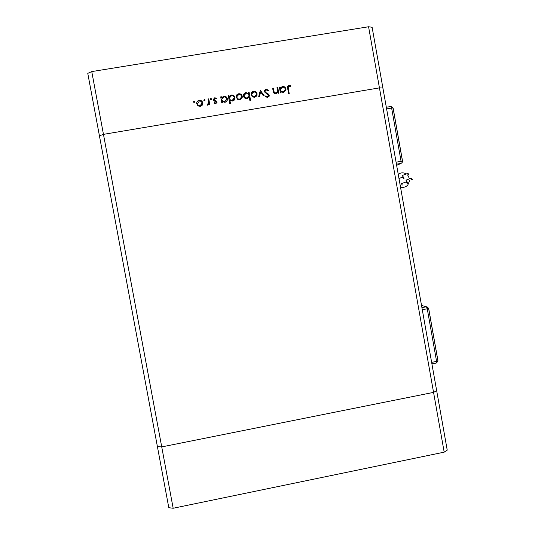 <?xml version="1.0" encoding="UTF-8"?>
<svg xmlns="http://www.w3.org/2000/svg" width="535" height="535" viewBox="0 0 535 535"><rect width="100%" height="100%" fill="white"/><g stroke="black" fill="none" stroke-linecap="round" stroke-linejoin="round"><path stroke-width="0.8" d="M91.759 71.583L368.575 26.75L433.557 392.382L161.73 446.906L91.759 71.583L87.773 73.369L99.423 135.803L103.462 134.359L379.435 87.88L382.906 88.041L379.435 87.88L103.462 134.359L99.423 135.803L168.806 507.722L173.166 508.25L444.184 452.162L447.227 450.136L436.674 390.71L433.557 392.382L161.73 446.906L157.424 446.698L161.73 446.906L173.166 508.25M368.575 26.75L372.113 27.278L436.674 390.71L433.557 392.382L444.184 452.162M277.016 87.486L277.725 87.365L278.782 93.21L278.073 93.331L277.879 92.274L275.886 93.799C274.248 93.806 273.345 92.936 273.184 91.197L272.643 88.215L273.352 88.094L274.174 92.16L275.879 93.063L277.545 91.405L277.016 87.486M264.236 91.639L264.223 90.963L266.116 89.091L268.851 90.435L268.249 90.957L266.263 89.913L264.952 91.124L265.38 92.267L268.543 94.173L269.212 95.317L269.219 95.972L267.594 97.51L265.226 96.514L265.781 95.912L267.52 96.674L268.503 95.471L264.236 91.639M260.318 90.268L264.129 95.658L263.354 95.792L260.652 91.853L259.495 96.434L258.726 96.561L260.318 90.268M257.067 93.806L256.646 96.019L254.607 97.357L252.219 96.761L251.009 93.926C251.249 92.475 252.079 91.599 253.503 91.298C255.369 91.151 256.559 91.987 257.067 93.806L256.967 95.35M242.248 96.28L241.827 98.493L239.78 99.838L237.386 99.242L236.156 96.527C236.35 95.009 237.186 94.093 238.677 93.772C240.543 93.618 241.74 94.454 242.248 96.28L242.221 97.571M222.279 101.536L222.48 102.626L221.757 102.747L220.687 96.875L221.403 96.755L221.59 97.771L223.777 96.253C225.67 96.119 226.873 96.969 227.388 98.794L227.442 99.463C227.255 101.021 226.399 101.978 224.867 102.332L222.279 101.536L222.426 102.633M193.917 101.229L194.72 101.877L194.158 102.566L193.369 102.011L193.917 101.229L194.72 101.944M202.785 102.867L202.357 105.094L200.297 106.438L197.883 105.843L196.646 103.516C196.673 101.797 197.515 100.74 199.18 100.346C201.066 100.199 202.27 101.035 202.785 102.867L202.839 103.395M204.343 99.49L205.139 100.045L204.591 100.827L203.788 100.165L204.343 99.49L205.139 100.045M208.021 98.982L208.744 98.861L209.82 104.74L209.098 104.86L208.944 103.997L207.687 105.201L207.018 105.107L207.299 104.419L208.623 102.994L208.021 98.982M210.837 98.407L211.639 99.102L211.084 99.744L210.288 99.189L210.837 98.407L211.633 98.968M216.969 102.065L215.772 103.85L214.114 103.268L214.515 102.68L215.638 103.128L216.254 102.212L213.806 100.6L213.331 99.423L214.769 97.751L216.595 98.266L216.22 98.888L214.943 98.467L214.08 99.584L216.535 101.202L216.996 102.553M229.869 100.219L230.511 103.723L229.789 103.843L228.291 95.605L229.007 95.484L229.194 96.501L231.374 94.983C233.267 94.849 234.464 95.698 234.979 97.53L235.032 98.259C234.818 99.791 233.962 100.72 232.464 101.061L229.869 100.219L230.445 103.73M248.568 93.344L248.367 92.261L249.083 92.14L250.574 100.359L249.865 100.48L249.236 97.056L247.076 98.621C245.19 98.754 243.993 97.905 243.478 96.079L243.432 95.27C243.672 93.779 244.528 92.876 245.993 92.548L248.514 93.565L245.993 92.548M280.922 91.739L281.116 92.816L280.407 92.936L279.35 87.098L280.066 86.978L280.246 87.987L282.406 86.483C284.279 86.349 285.463 87.198 285.978 89.017L285.964 90.174L283.476 92.528L280.922 91.739L280.982 92.843M288.987 86.128L288.151 86.938L289.221 93.678L288.512 93.799L287.415 86.596L288.873 85.299L290.946 85.901L290.639 86.59L288.987 86.128M193.382 102.071L193.938 101.436M196.666 103.71C196.699 101.998 197.542 100.954 199.201 100.56L199.18 100.346M199.201 100.56C201.08 100.413 202.284 101.249 202.798 103.081M197.395 103.603L197.435 103.971C197.83 105.362 198.746 106.01 200.184 105.923L202.11 103.462M197.415 103.763C197.81 105.154 198.726 105.81 200.17 105.716L202.063 102.987C201.668 101.596 200.752 100.954 199.314 101.068L197.435 103.971M203.802 100.286L204.357 99.704M208.061 99.189L208.744 98.861M208.75 99.075L209.787 104.746M207.099 105.134L207.299 104.419M207.306 104.626L207.687 104.459M207.694 104.666L208.623 102.994M208.63 103.208L208.63 102.78M210.288 99.176L210.837 98.621M214.207 103.335L214.515 102.68M214.508 102.894L215.638 103.128M215.632 103.342L216.267 102.372M213.331 99.483L214.769 97.751M214.769 97.965L216.508 98.413M214.374 100.326L215.378 100.567M215.371 100.781L216.535 101.202M216.528 101.416L216.963 102.272M220.721 97.082L221.403 96.755M221.39 96.969L221.59 97.771M221.577 97.985L223.777 96.253M223.764 96.467C225.65 96.333 226.853 97.183 227.368 99.008L227.388 98.794M227.368 99.008L227.415 99.777M221.925 99.891L221.938 99.677C222.333 101.095 223.262 101.737 224.727 101.61L226.666 98.908C226.251 97.517 225.322 96.875 223.884 96.975L221.898 99.182L221.925 99.891C222.319 101.302 223.249 101.951 224.707 101.824L226.679 99.644M228.325 95.812L229.007 95.484M228.98 95.705L229.194 96.501M229.167 96.721L231.374 94.983M231.347 95.203C233.233 95.069 234.43 95.919 234.945 97.744L234.979 97.53M234.945 97.744L234.985 98.641M229.502 97.778L229.515 98.621C229.91 100.038 230.832 100.68 232.29 100.553L234.256 98.493M229.542 98.407C229.936 99.824 230.859 100.466 232.317 100.339L234.263 97.637C233.849 96.253 232.919 95.611 231.481 95.712L229.495 97.858L229.515 98.621M236.169 96.353L238.677 93.772M238.637 93.993C240.503 93.839 241.693 94.675 242.201 96.501M236.898 96.474L236.885 97.383C237.272 98.768 238.182 99.423 239.613 99.329L241.506 97.397M236.918 97.169C237.313 98.554 238.222 99.209 239.653 99.115L241.566 97.036L241.532 96.4C241.145 95.009 240.235 94.374 238.811 94.488L236.885 96.601L236.885 97.383M248.407 92.468L249.083 92.14M249.029 92.361L250.487 100.373M243.458 95.043L245.946 92.776M244.187 95.19L244.147 96.18C244.555 97.564 245.478 98.206 246.909 98.112L248.855 96.287M248.902 95.203C248.507 93.785 247.585 93.143 246.133 93.271L244.161 95.384L244.194 95.966C244.602 97.35 245.525 97.992 246.963 97.898L248.935 95.872L248.902 95.203M251.055 93.625L253.503 91.298M253.45 91.525C255.309 91.371 256.492 92.207 257.007 94.033M251.764 93.792L251.704 94.909C252.092 96.293 252.995 96.942 254.419 96.855L256.278 95.096M251.758 94.688C252.145 96.079 253.055 96.728 254.479 96.641L256.379 94.668L256.352 93.926C255.964 92.542 255.061 91.906 253.643 92.013L251.731 94.02L251.704 94.909M260.351 90.475L263.929 95.691M259.482 96.434L260.652 91.853M264.277 90.723L266.116 89.091M266.042 89.318L268.697 90.569M264.972 91.004L264.952 91.525M264.878 91.752L265.38 92.267M265.307 92.488L268.543 94.173M268.463 94.394L269.212 95.317M269.125 95.538L269.085 96.414M265.293 96.574L265.781 95.912M265.708 96.126L267.52 96.674M267.44 96.895L268.416 96.079M277.05 87.693L277.725 87.365M277.632 87.6L278.648 93.23M272.676 88.422L273.352 88.094M273.265 88.329L274.174 92.16M274.087 92.381L275.879 93.063M275.786 93.284L277.371 91.926M279.39 87.305L280.066 86.978M279.965 87.212L280.246 87.987M280.146 88.215L282.406 86.483M282.306 86.717C284.172 86.583 285.362 87.426 285.871 89.245L285.978 89.017M285.871 89.245L285.703 90.903M280.674 88.676L280.494 90.114C280.882 91.518 281.798 92.16 283.236 92.04L285.015 90.636M280.587 89.887C280.975 91.298 281.898 91.94 283.343 91.813L285.249 90L285.262 89.124C284.854 87.747 283.938 87.105 282.513 87.205L280.587 88.991L280.494 90.114M288.184 86.817L289.074 93.705M287.482 86.369L288.873 85.299M288.766 85.533L290.946 85.901M290.839 86.135L290.632 86.583M411.823 179.834L412.331 179.546L411.509 178.048L411 178.336L411.823 179.834M406.7 179.86L405.904 180.141L406.961 181.512M408.272 174.992L408.787 174.691L407.958 173.206L407.436 173.507L408.272 174.992M403.209 175.139L402.434 175.433L402.962 176.884M403.53 178.576L404.052 178.275L403.216 176.797L402.694 177.098L403.53 178.576M407.088 183.425L407.596 183.13L406.774 181.639L406.259 181.927L407.088 183.425M402.106 183.365L401.29 183.645L402.333 185.016M400.501 187.083C403.323 187.812 405.751 187.13 407.797 185.043L409.643 180.583M409.522 178.75L407.737 175.192M406.165 173.895C403.437 172.397 400.789 172.524 398.227 174.276M402.554 161.216L393.125 108.057M428.649 308.274L437.958 360.75M396.642 165.368L400.969 163.416L396.442 164.212M396.081 162.192L401.076 161.316L391.627 108.05L393.111 107.99L390.998 106.465L386.323 107.261L390.998 106.465L391.627 108.05L386.611 108.906M401.076 161.316L400.969 163.416L402.079 162.767L402.541 161.149L401.076 161.316M402.487 161.195L393.064 108.063M427.993 307.204L426.408 306.762L421.914 307.632L426.408 306.762L421.526 305.445M431.638 362.369L436.587 361.392L427.251 308.775L422.289 309.732M426.435 306.769L427.251 308.775L428.655 308.334L426.435 306.769M436.553 362.977L437.978 360.844L436.587 361.392L436.406 363.004L431.906 363.894M428.588 308.28L437.897 360.764M406.259 181.927L401.29 183.645M402.694 177.098L398.976 178.496M407.436 173.507L402.434 175.433M411 178.336L405.904 180.141"/></g></svg>
